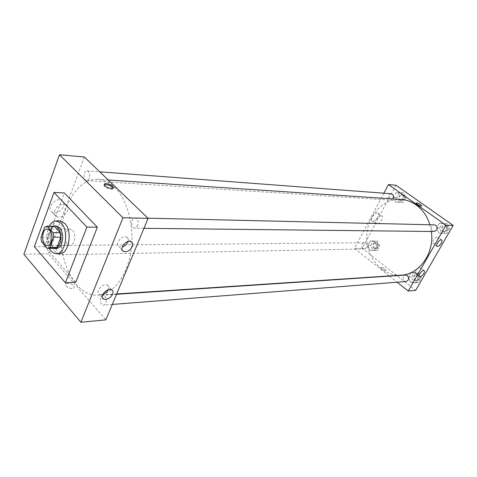 <?xml version="1.0" encoding="UTF-8"?>
<svg xmlns="http://www.w3.org/2000/svg" width="477" height="477" viewBox="0 0 477 477"><rect width="100%" height="100%" fill="white"/><g stroke="black" fill="none" stroke-linecap="round" stroke-linejoin="round"><path stroke-width="0.36" stroke-dasharray="2.38 1.79" d="M72.617 230.439C76.594 234.279 74.633 245.691 70.083 245.333C63.936 245.75 63.936 228.763 70.089 229.181L72.617 230.439M54.342 226.217L51.79 227.219L48.076 237.319L48.624 241.732L54.42 248.29M53.084 226.205C46.394 228.131 46.394 246.388 53.084 248.308M56.25 248.535C47.813 249.125 47.819 225.382 56.256 225.979M48.076 237.319L40.962 237.319M51.79 227.219L44.665 227.141M48.624 241.732L41.505 241.761M49.292 248.35C45.995 240.957 45.995 233.557 49.292 226.158M59.881 253.597C47.551 254.491 47.557 220.016 59.887 220.917M75.777 282.265L44.641 246.603L64.371 192.952M44.641 246.603L34.356 246.704M89.294 178.171C88.633 179.793 87.726 180.598 86.575 180.598C82.807 180.586 83.368 170.378 87.118 170.885C89.497 171.839 90.225 174.266 89.294 178.171M137.704 225.8L134.854 228.215C130.567 228.405 130.722 217.536 135.003 217.87C137.865 218.865 138.765 221.507 137.704 225.8M84.351 157.011L48.421 253.824L105.87 319.864M104.928 296.11C107.081 300.343 106.633 303.342 103.581 305.119C99.669 305.65 99.061 295.215 102.996 295.185L104.928 296.11M61.157 252.679L58.939 254.778C55.451 255.058 55.344 245.244 58.838 245.434C61.253 246.305 62.022 248.726 61.157 252.679M114.569 187.27C127.693 199.75 134.836 227.177 130.883 251.814C126.989 276.493 112.858 294.363 98.053 295.203C77.93 296.527 61.056 268.33 61.241 237.254C61.068 206.183 77.948 177.993 98.071 179.322C103.908 179.728 109.406 182.381 114.569 187.27M108.255 289.73L108.386 289.438C109.138 287.404 108.81 285.956 107.403 285.103C102.984 282.45 94.625 292.162 99.449 294.345L102.841 294.428M128.027 241.553C128.629 239.49 128.206 238.029 126.757 237.164C122.082 234.398 113.949 244.612 119.017 246.883L122.207 247.056M54.67 212.748C61.271 213.243 67.144 203.154 61.766 200.501C55.654 196.596 45.601 208.777 52.196 212.098L54.67 212.748M48.421 253.824L23.85 254.259M67.68 283.249L65.868 283.827C63.214 285.86 71.759 290.165 73.995 287.923C74.65 285.473 72.546 283.916 67.68 283.249C72.546 283.916 74.65 285.473 73.995 287.923C71.759 290.165 63.214 285.86 65.868 283.827L67.68 283.249M58.772 217.178L56.292 216.54C49.697 213.243 59.816 200.99 65.921 204.877C71.3 207.507 65.373 217.643 58.772 217.178M104.165 184.772L104.147 184.784C103.688 186.775 105.96 188.308 110.968 189.369L112.721 189.065L113.043 188.2M429.92 224.756L431.369 231.47M401.091 275.151C382.637 276.433 366.574 258.021 366.747 237.307C366.58 216.594 382.649 198.182 401.103 199.469M391.009 193.74C387.89 194.771 387.312 196.745 389.268 199.654L390.508 200.107L392.804 198.921M406.148 281.513C402.576 281.943 402.016 275.14 405.617 275.056M434.273 231.506C430.469 231.619 430.606 224.619 434.404 224.864M366.67 247.557L364.559 248.958C361.238 249.167 361.137 242.626 364.464 242.745L365.895 243.246C367.129 244.433 367.385 245.87 366.67 247.557M383.848 193.203L354.506 248.38L389.196 275.939M389.441 276.129L397.102 282.217M395.761 202.117L393.638 197.365L396.148 192.696L400.817 192.762L402.97 197.538L400.43 202.224L395.761 202.117L400.43 202.224L402.97 197.538L400.817 192.762L396.148 192.696L393.638 197.365L395.761 202.117L403.453 202.409L405.993 197.746L403.846 192.994L399.189 192.929L396.679 197.573L398.802 202.302M369.788 250.181L367.767 245.452L370.158 241.01L374.6 241.284L376.645 246.037L374.224 250.497L369.788 250.181L374.224 250.497L376.645 246.037L374.6 241.284L370.158 241.01L367.767 245.452L369.788 250.181L377.313 250.425L379.728 245.995L377.683 241.267L373.252 240.992L370.867 245.411L372.883 250.115M410.727 282.283L408.539 277.298L411.126 272.761L415.926 273.184L418.144 278.198L415.521 282.754L410.727 282.283L415.521 282.754L418.144 278.198L415.926 273.184L411.126 272.761L408.539 277.298L410.727 282.283L413.726 282.044L418.514 282.509L421.125 277.978L418.913 272.993L414.125 272.57L411.55 277.089L413.726 282.044M395.999 185.249L362.246 248.243L415.682 290.356M444.331 223.504L446.669 228.543L443.908 233.342L438.852 233.092L436.55 228.078L439.269 223.296L444.331 223.504L439.269 223.296L436.55 228.078L438.852 233.092L443.908 233.342L446.669 228.543L444.331 223.504L447.241 223.582L442.197 223.373L439.478 228.131L441.774 233.116L446.818 233.366L449.567 228.59L447.241 223.582M419.951 270.656C420.786 269.106 420.881 268.104 420.243 267.645C418.49 266.542 413.642 273.106 415.628 273.899C416.946 274.102 418.389 273.023 419.951 270.656M437.337 240.325C438.22 238.661 438.327 237.588 437.653 237.099C435.847 235.972 431.011 242.751 433.044 243.556C434.35 243.771 435.781 242.692 437.337 240.325M377.277 212.945C374.284 212.593 369.645 220.088 372.185 221.143C374.761 222.789 380.729 214.376 377.879 213.1L377.277 212.945M362.246 248.243L354.506 248.38M381.636 269.117C383.526 270.429 384.939 270.912 385.869 270.554C386.936 269.714 381.528 266.524 380.706 267.502L381.636 269.117L380.706 267.502C381.534 266.524 386.942 269.714 385.869 270.554C384.939 270.906 383.526 270.429 381.636 269.111M381.189 215.842L381.785 215.998C384.617 217.256 378.625 225.704 376.067 224.071C373.533 223.021 378.201 215.509 381.189 215.842M416.212 203.047C417.417 204.752 419.235 205.748 421.674 206.028L421.722 205.969M402.773 194.968C404.729 197.812 404.162 199.75 401.085 200.787C397.615 200.71 398.134 194.133 401.58 194.538L402.773 194.968M403.453 202.409L400.43 202.224M405.993 197.746L402.97 197.538M403.846 192.994L400.817 192.762M399.189 192.929L396.148 192.696M396.679 197.573L393.638 197.365M403.441 195.021C405.396 197.86 404.83 199.797 401.759 200.829C398.289 200.757 398.808 194.181 402.254 194.586L403.441 195.021M376.663 243.145C378.494 245.792 378.052 247.664 375.345 248.755C372.042 248.958 371.947 242.537 375.25 242.65L376.663 243.145M377.313 250.425L374.224 250.497M379.728 245.995L376.645 246.037M377.683 241.267L374.6 241.284M373.252 240.992L370.158 241.01M370.867 245.411L367.767 245.452M377.349 243.139C379.173 245.78 378.732 247.652 376.025 248.744C372.728 248.946 372.632 242.531 375.93 242.644L377.349 243.139M446.084 225.603C448.177 228.477 447.635 230.48 444.457 231.613C440.688 231.727 440.831 224.864 444.594 225.102L446.084 225.603M441.774 233.116L438.852 233.092M446.818 233.366L443.908 233.342M449.567 228.59L446.669 228.543M442.197 223.373L439.269 223.296M439.478 228.131L436.55 228.078M446.722 225.615C448.821 228.489 448.279 230.492 445.101 231.625C441.338 231.733 441.475 224.876 445.238 225.114L446.722 225.615M417.816 274.913C419.76 277.578 419.355 279.504 416.6 280.697C413.052 281.126 412.504 274.448 416.069 274.358L417.816 274.913M418.514 282.509L415.521 282.754M421.125 277.978L418.144 278.198M418.913 272.993L415.926 273.184M414.125 272.57L411.126 272.761M411.55 277.089L408.539 277.298M418.472 274.871C420.416 277.531 420.016 279.456 417.262 280.649C413.72 281.072 413.165 274.406 416.731 274.317L418.472 274.871M47.306 245.536L70.083 245.333M47.306 228.972L70.089 229.181M111.66 289.789L107.403 285.103M102.472 297.749L99.449 294.345M131.235 241.702L126.757 237.164M122.213 250.198L119.017 246.883M52.196 212.098L56.292 216.54M61.766 200.501L65.921 204.877M113.067 188.182L112.721 189.065M108.249 179.996L98.071 179.322M116.644 293.975L98.053 295.203M86.575 180.598L390.508 200.107M87.118 170.885L99.765 171.833M116.513 294.291L102.996 295.185M112.292 304.439L103.581 305.119M147.948 218.174L135.003 217.87M143.965 228.316L134.854 228.215M364.464 242.745L58.838 245.434M364.559 248.958L58.939 254.778M424.071 270.572L420.243 267.645M419.235 276.69L415.628 273.899M441.613 239.961L437.653 237.099M436.795 246.305L433.044 243.556M372.185 221.143L376.067 224.071M377.879 213.1L381.785 215.998M402.254 194.586L401.58 194.538M401.759 200.829L401.085 200.787M375.93 242.644L375.25 242.65M376.025 248.744L375.345 248.755M445.238 225.114L444.594 225.102M445.101 231.625L444.457 231.613M416.731 274.317L416.069 274.358M417.262 280.649L416.6 280.697"/><path stroke-width="0.72" d="M49.817 230.266C53.77 234.201 51.826 245.905 47.306 245.536C41.201 245.959 41.207 228.543 47.306 228.972L49.817 230.266M44.665 227.141L40.962 237.319L41.505 241.761L47.348 248.374L49.852 247.444L53.657 237.188L53.09 232.669L47.211 226.134L44.665 227.141M49.852 247.444L56.99 247.366L60.8 237.188L53.657 237.188M53.09 232.669L60.233 232.704L54.342 226.217L47.211 226.134M60.233 232.704L60.8 237.188M56.99 247.366L54.479 248.29L47.414 248.374M53.084 248.308L54.485 248.553C56.775 248.416 58.582 246.704 59.899 243.419C62.779 236.389 59.404 225.645 54.491 225.955L53.084 226.205M54.491 225.955L56.256 225.979L59.691 227.726C62.845 232.001 63.507 237.224 61.67 243.407C60.352 246.681 58.546 248.392 56.25 248.535L54.485 248.553M49.292 226.158C51.212 222.67 53.567 220.905 56.375 220.851L61.312 223.361C69.284 231.077 65.409 254.348 56.369 253.657C53.567 253.609 51.206 251.838 49.292 248.35M56.375 220.851L59.887 220.917L64.83 223.415C72.808 231.101 68.932 254.283 59.881 253.597L56.369 253.657M54.014 192.446L86.897 227.082L65.391 282.789L34.356 246.704L54.014 192.446L64.371 192.952L97.338 227.201L75.777 282.265L65.391 282.789M80.887 322.243L23.85 254.259L59.488 154.757L122.988 217.756L80.887 322.243L105.87 319.864L148.12 218.341L84.351 157.011L59.488 154.757L23.85 254.259L80.887 322.243L122.988 217.756L59.488 154.757M97.338 227.201L86.897 227.082M105.632 299.431L103.658 299.085C98.846 296.932 107.253 287.16 111.66 289.789C113.067 290.636 113.383 292.085 112.62 294.124C111.087 297.147 108.756 298.918 105.632 299.431M129.535 241.326L131.235 241.702C132.797 242.656 133.161 244.272 132.314 246.549C129.935 250.705 126.977 252.345 123.448 251.474C119.244 249.686 124.39 241.076 129.535 241.326M148.12 218.341L122.988 217.756M102.841 294.428C105.28 293.558 107.081 291.996 108.255 289.73M122.207 247.056C124.801 246.204 126.685 244.522 127.86 242.012L128.027 241.553M111.314 188.487C106.305 187.419 104.028 185.887 104.493 183.901C106.598 182.274 115.559 186.745 113.067 188.182L111.314 188.487M113.043 188.2C110.724 185.428 107.766 184.289 104.165 184.772M108.249 179.996L401.103 199.469C406.452 199.845 411.46 201.658 416.117 204.913C422.646 209.63 427.249 216.248 429.92 224.756M431.369 231.47C434.72 253.072 419.253 274.597 401.091 275.151L116.644 293.975M392.804 198.921L393.024 198.563C393.883 196.023 393.215 194.413 391.009 193.74L99.765 171.833M116.513 294.291L405.617 275.056L407.376 275.623C409.338 278.335 408.932 280.297 406.148 281.513L112.292 304.439M147.948 218.174L434.404 224.864L435.912 225.371C437.32 226.623 437.618 228.149 436.795 229.962L434.273 231.506L143.965 228.316M445.965 225.233L408.24 291.065L415.682 290.356L453.15 225.4L445.965 225.233L388.439 184.563L383.848 193.203M397.102 282.217L408.24 291.065M419.909 276.922L419.432 276.839C417.464 276.064 422.33 269.475 424.071 270.572C424.703 271.019 424.602 272.021 423.761 273.577C422.527 275.527 421.239 276.642 419.909 276.922M441.213 239.877L441.613 239.961C442.274 240.444 442.161 241.517 441.273 243.181C439.705 245.56 438.274 246.645 436.98 246.436C435.155 245.756 439.055 239.71 441.213 239.877M453.15 225.4L395.999 185.249L388.439 184.563M421.722 205.969L420.565 204.597L421.674 206.028C420.982 206.756 415.306 203.56 416.266 202.987C417.131 202.791 418.567 203.327 420.565 204.597C418.567 203.327 417.131 202.791 416.266 202.987L416.212 203.047M54.479 248.29L47.348 248.374M103.658 299.085L102.472 297.749M123.448 251.474L122.213 250.198M104.493 183.901L104.159 184.754"/></g></svg>
